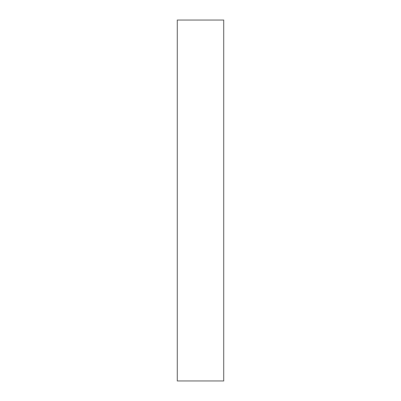 <?xml version="1.0" encoding="UTF-8"?>
<svg xmlns="http://www.w3.org/2000/svg" width="401" height="401" viewBox="0 0 401 401"><rect width="100%" height="100%" fill="white"/><g stroke="black" fill="none" stroke-linecap="round" stroke-linejoin="round"><path stroke-width="0.6" d="M223.703 200.5L223.703 20.05L177.297 20.05L177.297 380.95L223.703 380.95L223.703 200.5"/></g></svg>
